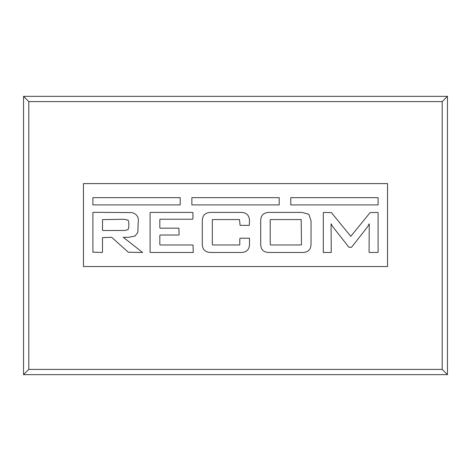 <?xml version="1.0" encoding="UTF-8"?>
<svg xmlns="http://www.w3.org/2000/svg" width="471" height="471" viewBox="0 0 471 471"><rect width="100%" height="100%" fill="white"/><g stroke="black" fill="none" stroke-linecap="round" stroke-linejoin="round"><path stroke-width="0.71" d="M92.905 204.903L92.905 197.655L180.193 197.655L180.193 204.903L92.905 204.903M142.578 252.468L128.3 252.232L112.01 237.584L111.215 237.29L102.49 237.625L102.49 252.109L102.13 252.468L92.905 252.168L92.905 212.639L93.211 212.327L132.021 212.58C137.155 214.087 139.192 217.667 138.133 223.313L137.85 232.397L135.1 236.012L128.766 237.29L123.29 237.319L142.578 252.468M102.537 219.598L124.138 219.292L128.035 220.151L128.801 222.336L128.801 227.069L128.106 229.595L124.903 230.484L102.908 230.502L102.513 230.113L102.537 219.598M150.078 252.073L150.473 252.468L193.281 252.468L193.022 244.985L160.228 244.985L159.822 244.584L159.822 235.423L160.228 235.023L178.827 235.023L179.127 234.723L178.856 228.182L160.181 228.182L159.822 227.829L159.822 219.557L160.158 219.221L192.598 219.221L192.933 218.885L192.933 212.715L192.615 212.397L150.426 212.397L150.078 212.751L150.078 252.073M241.052 252.468C246.627 252.374 249.442 249.553 249.495 244.025L249.495 238.22L240.139 238.22L239.81 238.556L239.81 244.643L239.486 244.967L212.68 244.967L212.303 244.59L212.303 219.898L212.639 219.563L239.504 219.563L240.086 225.362L249.259 225.362L249.524 220.887C249.336 215.135 246.315 212.309 240.469 212.397L211.32 212.397C205.232 212.38 202.218 215.394 202.289 221.441L202.289 243.943C202.342 249.524 205.179 252.368 210.808 252.468L241.052 252.468M279.191 204.903L191.862 204.903L191.862 197.655L279.191 197.655L279.191 204.903M308.805 214.252L302.005 212.397L269.612 212.397C263.519 212.374 260.551 215.388 260.704 221.441L260.704 243.943C260.663 249.542 263.46 252.385 269.1 252.468L302.588 252.468C308.158 252.368 310.972 249.553 311.025 244.025L311.06 220.887L308.805 214.252M270.219 219.898L270.554 219.563L301.193 219.563L301.499 244.643L301.175 244.967L270.595 244.967L270.219 244.59L270.219 219.898M378.095 212.78L377.718 212.397L370.094 212.633L350.777 236.336L331.413 212.627L323.707 212.397L323.306 212.804L323.306 252.468L331.243 252.468L331.066 223.831L332.814 226.751L348.946 247.299L351.513 247.299L367.657 226.704L369.252 223.784L369.076 252.103L369.441 252.468L377.789 252.468L378.095 252.162L378.095 212.78M378.095 197.655L378.095 204.903L290.778 204.903L290.778 197.655L378.095 197.655M83.449 183.596L83.449 266.533L387.551 266.533L387.551 183.596L83.449 183.596M442.198 369.399L28.802 369.399L28.802 101.601L442.198 101.601L442.198 369.399L447.45 374.651L23.55 374.651L28.802 369.399M23.55 374.651L23.55 96.349L28.802 101.601M23.55 96.349L447.45 96.349L442.198 101.601M447.45 96.349L447.45 374.651"/></g></svg>
